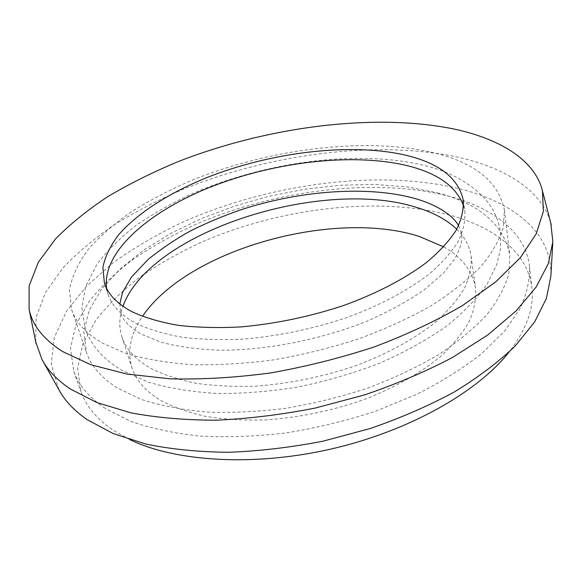 <?xml version="1.0" encoding="UTF-8"?>
<svg xmlns="http://www.w3.org/2000/svg" width="582" height="582" viewBox="0 0 582 582"><rect width="100%" height="100%" fill="white"/><g stroke="black" fill="none" stroke-linecap="round" stroke-linejoin="round"><path stroke-width="0.44" stroke-dasharray="2.91 2.18" d="M463.607 205.992L464.858 211.659C465.425 221.218 463.119 231.33 457.932 242.003C451.028 252.872 441.178 263.762 428.396 274.682C407.233 290.847 379.166 305.725 346.676 317.627C312.832 328.946 278.545 336.098 243.8 339.066C221.516 340.135 200.841 339.51 181.766 337.182C163.949 333.952 148.657 329.339 135.882 323.337C120.91 315.233 111.606 305.47 107.961 294.055L106.608 288.41M437.249 192.773C479.481 203.809 503.677 224.565 509.832 255.032L508.886 273.7C505.183 286.875 497.937 300.407 487.149 314.295C474.301 328.19 458.121 341.634 438.588 354.627C417.33 367.111 393.745 378.249 367.839 388.048C341.023 396.844 313.582 403.61 285.522 408.353C257.659 411.809 231.032 413.031 205.642 412.005C181.46 409.728 159.926 405.509 141.048 399.332L117.215 387.91C101.29 377.798 91.068 366.078 86.551 352.75L83.815 331.878L89.126 310.439L101.53 289.261L120.016 269L143.543 250.173L171.137 233.193L201.889 218.374L234.946 205.963L269.502 196.185L304.793 189.223L340.048 185.243L374.459 184.414L407.174 186.887L437.249 192.773M431.08 152.164C473.915 161.869 498.352 181.126 504.39 209.957L503.255 227.722C499.363 240.315 491.834 253.33 480.681 266.745C467.419 280.211 450.737 293.313 430.622 306.052C408.739 318.332 384.476 329.368 357.85 339.161C330.3 348.007 302.145 354.918 273.38 359.902C244.847 363.648 217.632 365.227 191.725 364.638C167.085 362.826 145.209 359.116 126.098 353.5L102.068 342.943C86.085 333.515 75.958 322.486 71.688 309.85L69.404 290.003C71.993 276.319 78.323 262.715 88.391 249.198C100.257 235.928 114.756 223.343 131.888 211.433C150.192 200.033 170.133 189.681 191.704 180.362C268.418 149.181 362.797 136.872 431.08 152.164M443.673 246.863C461.984 257.229 472.628 271.03 475.589 288.279C476.302 298.697 474.25 309.624 469.434 321.06C462.966 332.649 453.669 344.166 441.549 355.609C421.477 372.495 394.749 387.757 363.728 399.681C331.398 410.943 298.515 417.701 265.079 419.957C243.596 420.502 223.597 419.266 205.075 416.246C187.724 412.282 172.745 406.891 160.137 400.067C145.311 390.908 135.904 380.09 131.91 367.62C127.014 350.822 130.521 333.755 142.437 316.412M456.761 229.213C464.756 236.976 469.529 245.953 471.085 256.153C471.74 266.214 469.587 276.814 464.611 287.945C457.969 299.243 448.438 310.504 436.042 321.737C415.519 338.338 388.23 353.449 356.599 365.372C323.636 376.663 290.163 383.582 256.182 386.128C234.364 386.892 214.074 385.902 195.319 383.167C177.772 379.5 162.662 374.422 149.981 367.933C135.089 359.203 125.719 348.814 121.871 336.774C118.801 326.931 119.157 316.761 122.933 306.285M35.728 341.954L36.12 317.175L45.629 292.215L62.921 267.938C77.784 252.297 95.383 237.602 115.716 223.852C137.236 210.757 160.406 198.935 185.229 188.386C273.264 153.255 379.246 139.745 459.605 157.547C505.663 168.205 541.66 190.394 550.776 223.044M58.884 389.649L51.238 364.048L54.257 337.473L66.61 311.115L86.827 285.878L113.497 262.453C133.962 247.874 156.485 234.692 181.067 222.906C268.666 183.614 378.686 168.685 460.835 189.055C513.608 202.58 552.514 232.931 550.878 276.064M105.306 408.448C89.133 397.601 78.614 385.211 73.754 371.258L70.466 348.167L75.987 324.53L89.221 301.265C101.399 286.169 116.393 271.932 134.195 258.546C153.248 245.786 174.047 234.262 196.585 223.99C276.785 189.717 376.023 177.408 449.144 196.272C492.976 207.956 525.546 232.131 529.445 266.054C529.998 279.433 526.906 293.539 520.17 308.373L504.681 330.969L481.831 353.5C463.09 368.224 441.163 381.945 416.035 394.647L375.215 411.343C346.115 420.808 316.382 428.01 286.002 432.957C255.862 436.471 227.133 437.511 199.808 436.071C173.822 433.27 150.76 428.345 130.623 421.303L105.306 408.448M129.779 439.628L112.777 429.982C96.634 418.822 86.071 406.105 81.094 391.839L77.573 368.246L82.79 344.144L95.674 320.456C107.597 305.106 122.336 290.651 139.884 277.083C158.675 264.155 179.22 252.523 201.518 242.163C280.866 207.658 379.384 195.821 451.996 215.733C495.529 228.057 527.889 253.068 531.875 287.77C534.298 307.718 526.695 329.143 509.068 352.066M463.257 200.23L464.858 211.659M504.39 209.957L509.832 255.032M471.085 256.153L475.589 288.279M42.959 361.233L42.013 359.545M73.754 371.258L81.094 391.839M529.445 266.054L531.875 287.77M552.733 243.545L552.842 241.61M121.871 336.774L131.91 367.62M71.688 309.85L86.551 352.75M104.389 283.085L107.961 294.055M458.543 225.772C460.369 229.257 461.381 232.174 461.562 234.517C462.741 240.271 460.442 248.449 454.666 259.063L443.106 273.511L423.631 290.258C407.276 301.483 388.099 311.916 366.085 321.562C320.333 339.793 266.2 350.328 219.872 350.233C197.531 349.353 177.968 346.705 161.192 342.289L141.179 334.104C128.855 326.524 122.111 319.54 120.947 313.16L119.819 303.964M500.556 232.873L500.585 248.376L496.933 264.126L486.974 284.431C476.687 298.952 462.959 313.051 445.783 326.728C426.424 340.164 404.359 352.328 379.588 363.219C353.63 373.142 326.604 381.05 298.508 386.928C270.383 391.482 243.167 393.658 216.875 393.468C191.653 391.926 168.845 388.158 148.446 382.163L121.98 370.341C103.531 359.552 91.265 345.701 85.176 328.772L81.851 307.776L85.663 286.468L97.063 264.083C107.706 250.122 120.889 237.092 136.632 225.008C153.553 213.456 172.163 202.98 192.467 193.566C265.028 162.072 356.009 149.472 422.605 165.048C448.664 171.072 469.427 182.268 484.908 198.644C493.427 208.312 498.643 219.727 500.556 232.873"/><path stroke-width="0.87" d="M106.608 288.41C101.719 251.475 150.105 210.473 213.208 185.993C276.676 161.505 353.623 152.644 407.626 165.761C437.81 173.225 456.47 186.633 463.607 205.992M405.909 155.263C439.403 163.244 458.521 178.23 463.257 200.23C463.803 209.651 461.453 219.632 456.208 230.188C449.239 240.941 439.308 251.73 426.424 262.555C405.101 278.611 376.83 293.415 344.122 305.317C310.053 316.644 275.548 323.847 240.606 326.931C218.206 328.081 197.429 327.55 178.274 325.338C160.392 322.224 145.049 317.728 132.252 311.865C117.266 303.92 107.976 294.332 104.389 283.085L102.898 267.269C105.182 256.32 110.529 245.378 118.932 234.437C137.963 212.808 169.027 193.137 205.664 178.048C270.397 152.215 350.262 142.263 405.909 155.263M142.437 316.412C187.637 249.518 333.602 208.851 419.222 236.43L443.673 246.863M122.933 306.285C149.763 232.109 319.343 178.005 414.348 206.734C432.215 211.812 446.35 219.305 456.761 229.213M62.761 351.63C43.635 339.437 32.417 325.353 29.1 309.377L29.107 285.98L38.347 262.227L55.486 238.976C70.298 223.925 87.875 209.731 108.223 196.389C129.771 183.65 152.986 172.097 177.859 161.731C266.098 127.123 372.327 112.828 452.359 128.687C498.789 138.312 534.676 159.352 542.453 190.852L543.37 211.382L536.204 233.862L520.381 257.644L495.682 281.899L462.414 305.608C436.267 320.828 406.913 334.585 374.357 346.879C340.535 358.003 305.856 366.704 270.324 372.975C235.099 377.667 201.634 379.617 169.929 378.817L126.891 374.044L90.85 364.739L62.761 351.63M550.776 223.044L552.842 241.61L548.302 263.661L536.117 287.042L515.979 311.043L487.978 334.825L452.621 357.399C425.74 371.571 396.364 384.084 364.478 394.938L315.109 408.091C281.426 414.697 248.478 418.734 216.278 420.197C185.141 420.16 156.674 417.701 130.87 412.82L97.099 402.664L70.473 389.052C57.298 380.235 47.811 370.399 42.013 359.545L35.728 341.954M552.733 243.545L550.878 276.064L546.44 298.37L534.676 321.875L515.317 345.875C498.716 361.873 478.469 377.18 454.593 391.802C428.876 405.727 400.772 417.963 370.283 428.498L323.054 441.163C290.804 447.434 259.23 451.145 228.311 452.301C198.382 451.967 170.933 449.231 145.98 444.095L113.192 433.583L87.154 419.644C74.212 410.659 64.784 400.656 58.884 389.649L42.959 361.233M509.068 352.066C477.546 392.05 409.386 430.927 331.667 448.889C253.941 466.815 175.633 461.752 129.779 439.628M29.1 309.377L36.084 343.678M542.453 190.852L551.219 224.747M119.819 303.964L122.496 292.564L131.496 277.032L148.599 258.983C164.35 246.623 179.023 236.918 192.606 229.854C207.709 222.433 223.655 215.798 240.424 209.949C299.555 190.438 367.671 185.425 414.588 198.404C440.472 205.672 454.644 217.712 458.543 225.772"/></g></svg>
